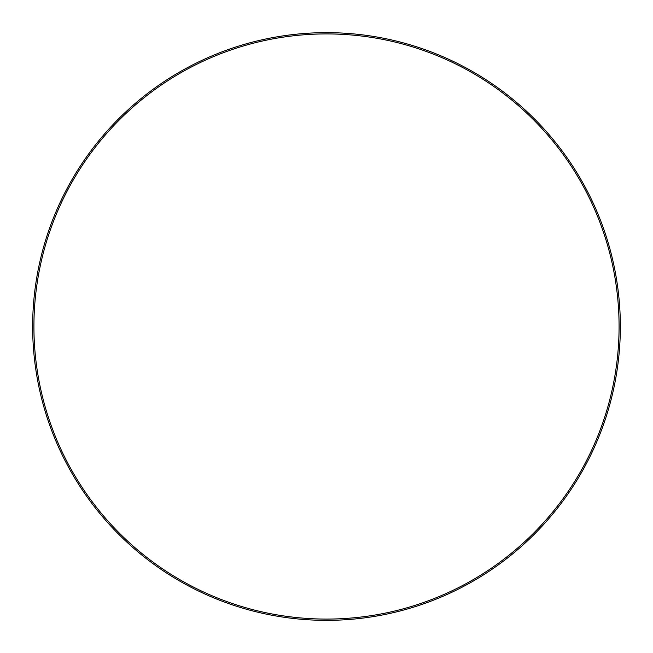 <?xml version="1.0" encoding="UTF-8"?>
<svg xmlns="http://www.w3.org/2000/svg" width="653" height="653" viewBox="0 0 653 653"><rect width="100%" height="100%" fill="white"/><g stroke="black" fill="none" stroke-linecap="round" stroke-linejoin="round"><path stroke-width="0.98" d="M619.077 326.5A292.577 292.577 0 0 0 180.212 73.12A292.577 292.577 0 0 0 180.212 579.88A292.577 292.577 0 0 0 619.077 326.5M32.65 326.5A293.85 293.85 0 0 1 326.5 32.65A293.85 293.85 0 0 1 620.35 326.5A293.85 293.85 0 0 1 326.5 620.35A293.85 293.85 0 0 1 32.65 326.5"/></g></svg>
